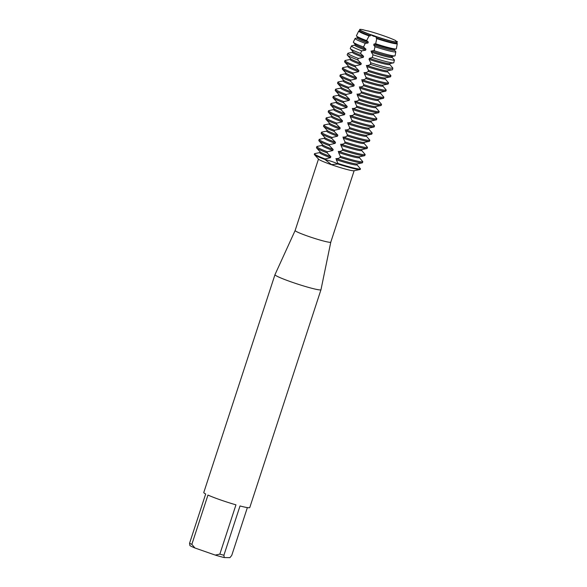 <?xml version="1.0" encoding="UTF-8"?>
<svg xmlns="http://www.w3.org/2000/svg" width="587" height="587" viewBox="0 0 587 587"><rect width="100%" height="100%" fill="white"/><g stroke="black" fill="none" stroke-linecap="round" stroke-linejoin="round"><path stroke-width="0.88" d="M318.484 159.07L295.136 230.515A18.755 1.475 18.1 0 0 295.136 230.515A18.755 1.475 18.1 0 0 308.146 236.268A18.755 1.475 18.1 0 0 330.789 242.167A18.755 1.475 18.1 0 0 330.789 242.152M360.301 169.372A24.199 1.9 18.1 0 1 337.841 163.986A7.792 0.609 18.1 0 0 332.528 161.748A7.792 0.609 18.1 0 0 324.905 159.473A24.199 1.9 18.1 0 1 314.449 154.623L318.624 159.216A18.755 1.475 18.1 0 0 331.53 164.727A18.755 1.475 18.1 0 0 353.939 170.766L360.022 169.518A24.199 1.9 18.1 0 0 360.301 169.372L360.469 168.851A24.199 1.9 -161.9 0 1 359.64 169.027A24.199 1.9 -161.9 0 1 338.009 163.465L337.841 163.986L331.516 164.624L324.905 159.473A7.792 0.609 -161.9 0 1 332.528 161.748A7.792 0.609 -161.9 0 1 337.841 163.986A24.199 1.9 18.1 0 0 360.022 169.518M295.136 230.508L274.98 274.665A24.199 1.9 18.1 0 0 274.973 274.679A24.199 1.9 18.1 0 0 291.761 282.105A24.199 1.9 18.1 0 0 320.972 289.714A24.199 1.9 18.1 0 0 320.979 289.699L330.789 242.16L354.137 170.722M274.973 274.679L203.777 492.508A24.199 1.9 18.1 0 0 205.677 493.975L189.564 543.269A24.199 1.9 18.1 0 0 191.846 544.362L207.959 495.068A24.199 1.9 18.1 0 0 220.558 499.933A24.199 1.9 18.1 0 0 235.959 504.835L219.846 554.135A24.199 1.9 18.1 0 0 223.904 555.251L240.017 505.957A24.199 1.9 18.1 0 0 249.776 507.542L320.972 289.714M376.399 36.834L373.552 36.24L370.133 34.457A7.792 0.609 -161.9 0 1 376.891 36.812L376.399 36.834A19.554 1.534 18.1 0 0 396.379 42.154A19.554 1.534 18.1 0 0 396.68 42.161A19.554 1.534 18.1 0 0 396.951 42.095A19.554 1.534 -161.9 0 1 396.68 42.161A19.554 1.534 -161.9 0 1 396.372 42.169A19.554 1.534 18.1 0 0 396.827 42.125L397.223 42.044A19.914 1.563 18.1 0 0 397.428 41.743A7.792 0.609 -161.9 0 1 395.477 40.657A7.792 0.609 -161.9 0 1 395.697 40.584L395.535 40.767M376.891 36.812A19.914 1.563 18.1 0 0 396.768 42.073A19.914 1.563 18.1 0 0 397.223 42.044M395.697 40.584A19.914 1.563 18.1 0 0 368.049 30.935A7.792 0.609 -161.9 0 1 363.023 29.732A19.914 1.563 18.1 0 0 360.308 29.35A19.914 1.563 18.1 0 0 359.721 29.783A19.914 1.563 18.1 0 0 370.133 34.457M325.081 158.952A24.199 1.9 -161.9 0 1 314.485 153.779L314.316 154.308A24.199 1.9 18.1 0 0 324.905 159.473L325.081 158.952L330.474 157.683L330.819 156.634L327.076 152.833L327.421 151.784L332.822 150.514L333.159 149.472L329.424 145.664L329.762 144.622L335.162 143.353L335.5 142.303L331.765 138.503L332.103 137.453L337.503 136.184L337.848 135.142L334.106 131.334L334.443 130.292L339.844 129.015L340.189 127.973L336.446 124.173L336.791 123.123L342.184 121.854L342.529 120.805L338.787 117.004L339.132 115.962L344.532 114.685L344.87 113.643L341.135 109.842L341.473 108.793L346.873 107.524L347.211 106.474L343.476 102.674L343.813 101.632L349.214 100.355L349.551 99.313L345.816 95.512L346.154 94.463L351.554 93.194L351.899 92.144L348.157 88.344L348.495 87.302L353.895 86.025L354.24 84.983L350.498 81.175L350.843 80.133L356.236 78.863L356.58 77.814L352.838 74.013L353.183 72.971L358.584 71.695L358.921 70.653L355.186 66.845L355.524 65.803L360.924 64.533L361.262 63.484L357.674 59.903L358.312 58.429L363.265 57.365L363.61 56.323L360.528 53.424L361.695 50.856L365.606 50.203L365.95 49.154L363.5 46.997L365.253 43.35L367.946 43.034L368.291 41.993L366.618 40.62L369.069 35.939L370.294 35.866L370.624 34.838A19.554 1.534 -161.9 0 1 360.088 30.201A19.554 1.534 -161.9 0 1 359.904 29.988A19.554 1.534 18.1 0 0 360.088 30.201A19.554 1.534 18.1 0 0 370.624 34.838L376.392 36.849A19.554 1.534 18.1 0 0 396.372 42.169A19.554 1.534 -161.9 0 1 376.392 36.849L376.062 37.884L376.729 38.61L375.68 43.783L374.058 44.003L373.714 45.045L375.005 46.755L374.058 50.68A21.961 1.724 18.1 0 0 394.325 55.934A21.961 1.724 18.1 0 0 394.831 55.904A21.961 1.724 18.1 0 0 395.102 55.728L395.814 51.788M359.721 29.783L359.992 30.084A19.554 1.534 18.1 0 0 370.632 34.824M247.369 507.601L231.755 555.375L229.928 557.65L224.241 557.562L223.904 555.251M219.846 554.135L215.231 555.082A21.778 1.71 18.1 0 0 224.241 557.562M215.231 555.082L194.957 548.001L191.846 544.362M189.564 543.269L189.902 545.58A21.778 1.71 18.1 0 0 194.957 548.001M360.469 168.851L356.94 164.742M394.831 55.904L392.138 56.455A19.554 1.534 18.1 0 1 391.69 56.484A19.554 1.534 18.1 0 1 371.718 51.164L371.373 52.214L373.002 54.804L372.268 57.526L369.37 58.333L369.032 59.375L370.793 62.78L370.346 64.321A23.884 1.871 18.1 0 0 391.742 69.831A23.884 1.871 18.1 0 0 392.292 69.794L387.457 70.785A19.554 1.534 18.1 0 1 387.009 70.814A19.554 1.534 18.1 0 1 367.029 65.502L366.692 66.544L368.46 70.315L368.115 71.357A24.199 1.9 18.1 0 0 389.746 76.926A24.199 1.9 18.1 0 0 390.296 76.89L385.116 77.954A19.554 1.534 18.1 0 1 384.668 77.983A19.554 1.534 18.1 0 1 364.688 72.663L364.351 73.705L366.112 77.484L365.774 78.526A24.199 1.9 18.1 0 0 387.405 84.088A24.199 1.9 18.1 0 0 387.956 84.051L382.775 85.115A19.554 1.534 18.1 0 1 382.328 85.144A19.554 1.534 18.1 0 1 362.348 79.832L362.01 80.874L363.771 84.645L363.434 85.695A24.199 1.9 18.1 0 0 385.065 91.256A24.199 1.9 18.1 0 0 385.615 91.22L380.427 92.284A19.554 1.534 18.1 0 1 379.987 92.313A19.554 1.534 18.1 0 1 360.007 86.993L359.662 88.035L361.431 91.814L361.093 92.856A24.199 1.9 18.1 0 0 382.717 98.418A24.199 1.9 18.1 0 0 383.274 98.381L378.087 99.445A19.554 1.534 18.1 0 1 377.639 99.474A19.554 1.534 18.1 0 1 357.666 94.162L357.322 95.204L359.09 98.976L358.745 100.025A24.199 1.9 18.1 0 0 380.376 105.587A24.199 1.9 18.1 0 0 380.926 105.55L375.746 106.614A19.554 1.534 18.1 0 1 375.298 106.643A19.554 1.534 18.1 0 1 355.318 101.324L354.981 102.373L356.749 106.144L356.404 107.186A24.199 1.9 18.1 0 0 378.035 112.748A24.199 1.9 18.1 0 0 378.586 112.711L373.405 113.775A19.554 1.534 18.1 0 1 372.958 113.805A19.554 1.534 18.1 0 1 352.978 108.492L352.64 109.534L354.401 113.306L354.064 114.355A24.199 1.9 18.1 0 0 375.695 119.917A24.199 1.9 18.1 0 0 376.245 119.88L371.065 120.944A19.554 1.534 18.1 0 1 370.617 120.973A19.554 1.534 18.1 0 1 350.637 115.654L350.3 116.703L352.061 120.474L351.723 121.516A24.199 1.9 18.1 0 0 373.354 127.085A24.199 1.9 18.1 0 0 373.904 127.041L368.717 128.105A19.554 1.534 18.1 0 1 368.276 128.135A19.554 1.534 18.1 0 1 348.296 122.822L347.952 123.864L349.72 127.636L349.382 128.685A24.199 1.9 18.1 0 0 371.006 134.247A24.199 1.9 18.1 0 0 371.564 134.21L366.376 135.274A19.554 1.534 18.1 0 1 365.928 135.304A19.554 1.534 18.1 0 1 345.956 129.984L345.611 131.033L347.379 134.805L347.042 135.846A24.199 1.9 18.1 0 0 368.665 141.416A24.199 1.9 18.1 0 0 369.223 141.379L364.035 142.436A19.554 1.534 18.1 0 1 363.588 142.472A19.554 1.534 18.1 0 1 343.615 137.153L343.27 138.194L345.039 141.966L344.694 143.015A24.199 1.9 18.1 0 0 366.325 148.577A24.199 1.9 18.1 0 0 366.875 148.54L361.695 149.604A19.554 1.534 18.1 0 1 361.247 149.634A19.554 1.534 18.1 0 1 341.267 144.314L340.93 145.363L342.698 149.135L342.353 150.177A24.199 1.9 18.1 0 0 363.984 155.746A24.199 1.9 18.1 0 0 364.534 155.709L359.354 156.773A19.554 1.534 18.1 0 1 358.906 156.802A19.554 1.534 18.1 0 1 338.926 151.483L338.589 152.525L340.35 156.303L340.012 157.345A24.199 1.9 18.1 0 0 361.643 162.907A24.199 1.9 18.1 0 0 362.194 162.87L357.013 163.934A19.554 1.534 18.1 0 1 356.566 163.964A19.554 1.534 18.1 0 1 336.586 158.644L336.248 159.693A19.554 1.534 18.1 0 0 356.221 165.006A19.554 1.534 18.1 0 0 356.911 164.837L357.219 163.89M362.194 162.87A24.199 1.9 18.1 0 0 362.473 162.731L362.81 161.689A24.199 1.9 -161.9 0 1 361.981 161.865A24.199 1.9 -161.9 0 1 340.35 156.303M362.81 161.689L359.281 157.58M338.589 152.525A19.554 1.534 18.1 0 0 358.562 157.844A19.554 1.534 18.1 0 0 359.251 157.668L359.56 156.729M364.534 155.709A24.199 1.9 18.1 0 0 364.813 155.562L365.158 154.52A24.199 1.9 -161.9 0 1 364.322 154.697A24.199 1.9 -161.9 0 1 342.698 149.135M365.158 154.52L361.621 150.411M340.93 145.363A19.554 1.534 18.1 0 0 360.91 150.676A19.554 1.534 18.1 0 0 361.592 150.507L361.9 149.56M366.875 148.54A24.199 1.9 18.1 0 0 367.154 148.401L367.499 147.359A24.199 1.9 -161.9 0 1 366.67 147.535A24.199 1.9 -161.9 0 1 345.039 141.966M367.499 147.359L363.962 143.25M343.27 138.194A19.554 1.534 18.1 0 0 363.25 143.514A19.554 1.534 18.1 0 0 363.933 143.338L364.241 142.399M369.223 141.379A24.199 1.9 18.1 0 0 369.494 141.232L369.839 140.19A24.199 1.9 -161.9 0 1 369.01 140.366A24.199 1.9 -161.9 0 1 347.379 134.805M369.839 140.19L366.303 136.081M345.611 131.033A19.554 1.534 18.1 0 0 365.591 136.345A19.554 1.534 18.1 0 0 366.273 136.177L366.582 135.23M371.564 134.21A24.199 1.9 18.1 0 0 371.842 134.071L372.18 133.029A24.199 1.9 -161.9 0 1 371.351 133.205A24.199 1.9 -161.9 0 1 349.72 127.636M372.18 133.029L368.651 128.913M347.952 123.864A19.554 1.534 18.1 0 0 367.932 129.184A19.554 1.534 18.1 0 0 368.614 129.008L368.93 128.069M373.904 127.041A24.199 1.9 18.1 0 0 374.183 126.902L374.521 125.86A24.199 1.9 -161.9 0 1 373.692 126.036A24.199 1.9 -161.9 0 1 352.061 120.474M374.521 125.86L370.991 121.751M350.3 116.703A19.554 1.534 18.1 0 0 370.272 122.015A19.554 1.534 18.1 0 0 370.962 121.847L371.27 120.9M376.245 119.88A24.199 1.9 18.1 0 0 376.524 119.741L376.869 118.691A24.199 1.9 -161.9 0 1 376.032 118.875A24.199 1.9 -161.9 0 1 354.409 113.306M376.869 118.691L373.332 114.582M352.64 109.534A19.554 1.534 18.1 0 0 372.613 114.854A19.554 1.534 18.1 0 0 373.303 114.678L373.611 113.739M378.586 112.711A24.199 1.9 18.1 0 0 378.864 112.572L379.209 111.53A24.199 1.9 -161.9 0 1 378.373 111.706A24.199 1.9 -161.9 0 1 356.749 106.144M379.209 111.53L375.673 107.421M354.981 102.373A19.554 1.534 18.1 0 0 374.961 107.685A19.554 1.534 18.1 0 0 375.643 107.516L375.951 106.57M380.926 105.55A24.199 1.9 18.1 0 0 381.205 105.411L381.55 104.361A24.199 1.9 -161.9 0 1 380.721 104.545A24.199 1.9 -161.9 0 1 359.09 98.976M381.55 104.361L378.013 100.252M357.322 95.204A19.554 1.534 18.1 0 0 377.302 100.524A19.554 1.534 18.1 0 0 377.984 100.348L378.292 99.401M383.274 98.381A24.199 1.9 18.1 0 0 383.553 98.242L383.891 97.2A24.199 1.9 -161.9 0 1 383.062 97.376A24.199 1.9 -161.9 0 1 361.431 91.814M383.891 97.2L380.361 93.091M359.662 88.035A19.554 1.534 18.1 0 0 379.642 93.355A19.554 1.534 18.1 0 0 380.325 93.186L380.633 92.24M385.615 91.22A24.199 1.9 18.1 0 0 385.894 91.08L386.231 90.031A24.199 1.9 -161.9 0 1 385.402 90.215A24.199 1.9 -161.9 0 1 363.771 84.645M386.231 90.031L382.702 85.922M362.01 80.874A19.554 1.534 18.1 0 0 381.983 86.194A19.554 1.534 18.1 0 0 382.673 86.018L382.981 85.071M387.956 84.051A24.199 1.9 18.1 0 0 388.234 83.912L388.572 82.87A24.199 1.9 -161.9 0 1 387.743 83.046A24.199 1.9 -161.9 0 1 366.112 77.484M388.572 82.87L385.043 78.761M364.351 73.705A19.554 1.534 18.1 0 0 384.324 79.025A19.554 1.534 18.1 0 0 385.013 78.856L385.321 77.91M390.296 76.89A24.199 1.9 18.1 0 0 390.575 76.75L390.92 75.701A24.199 1.9 -161.9 0 1 390.084 75.877A24.199 1.9 -161.9 0 1 368.46 70.315M390.92 75.701L387.383 71.592M366.692 66.544A19.554 1.534 18.1 0 0 386.672 71.863A19.554 1.534 18.1 0 0 387.354 71.687L387.662 70.741M392.292 69.794A23.884 1.871 18.1 0 0 392.564 69.655L392.85 68.077A23.663 1.856 -161.9 0 1 392.035 68.253A23.663 1.856 -161.9 0 1 370.793 62.787M392.85 68.077L389.724 64.431M369.032 59.375A19.554 1.534 18.1 0 0 389.012 64.695A19.554 1.534 18.1 0 0 389.695 64.526L390.003 63.579M369.377 58.333A19.554 1.534 18.1 0 0 389.35 63.653A19.554 1.534 18.1 0 0 389.797 63.623L393.561 62.846A22.922 1.798 18.1 0 0 393.833 62.699L394.339 59.918A22.541 1.768 -161.9 0 1 393.547 60.116A22.541 1.768 -161.9 0 1 373.002 54.804M372.268 57.526A22.922 1.798 18.1 0 0 393.033 62.882A22.922 1.798 18.1 0 0 393.561 62.846M394.493 60.094L391.588 56.726M371.373 52.214A19.554 1.534 18.1 0 0 391.353 57.526A19.554 1.534 18.1 0 0 392.035 57.357L392.343 56.411M394.413 50.1L395.821 51.744A21.418 1.68 -161.9 0 1 395.814 51.766A21.418 1.68 -161.9 0 1 395.066 51.972A21.418 1.68 -161.9 0 1 375.005 46.755M373.714 45.045A19.554 1.534 18.1 0 0 393.694 50.365A19.554 1.534 18.1 0 0 394.376 50.189L394.691 49.249M374.058 44.003A19.554 1.534 18.1 0 0 394.038 49.323A19.554 1.534 18.1 0 0 394.479 49.286L396.1 48.956A21 1.651 18.1 0 0 396.357 48.787L397.289 43.636A20.288 1.592 -161.9 0 1 396.577 43.834A20.288 1.592 -161.9 0 1 376.729 38.61M375.68 43.783A21 1.651 18.1 0 0 395.616 48.992A21 1.651 18.1 0 0 396.1 48.956M396.753 42.932L397.274 43.541A20.288 1.592 -161.9 0 1 397.289 43.636M376.062 37.884A19.554 1.534 18.1 0 0 396.034 43.196A19.554 1.534 18.1 0 0 396.724 43.027L397.032 42.081M374.521 50.423L370.999 51.142M370.742 63.734C370.206 64.944 368.731 65.524 366.317 65.473M368.401 70.902C367.858 72.113 366.383 72.685 363.977 72.634M366.053 78.064C365.518 79.274 364.043 79.854 361.636 79.803M363.713 85.232C363.177 86.443 361.702 87.015 359.288 86.964M361.372 92.394C360.836 93.604 359.361 94.184 356.947 94.133M359.031 99.563C358.496 100.773 357.021 101.346 354.607 101.294M356.691 106.724C356.148 107.935 354.68 108.514 352.266 108.463M354.35 113.893C353.807 115.103 352.332 115.683 349.925 115.632M352.002 121.061C351.466 122.265 349.991 122.844 347.585 122.793M349.661 128.223C349.126 129.434 347.651 130.013 345.237 129.962M347.321 135.392C346.785 136.595 345.31 137.175 342.896 137.123M344.98 142.553C344.444 143.764 342.969 144.343 340.555 144.292M342.639 149.722C342.096 150.925 340.621 151.505 338.215 151.453M340.291 156.883C339.756 158.094 338.281 158.673 335.874 158.622M336.241 159.693L338.009 163.465M359.853 29.93L359.545 30.876A19.554 1.534 18.1 0 0 370.294 35.866M369.076 35.939A20.288 1.592 -161.9 0 1 358.723 31.03A20.288 1.592 -161.9 0 1 358.958 30.898L359.574 30.773M358.723 31.03L356.434 35.741A21 1.651 18.1 0 0 356.544 36.027A21 1.651 18.1 0 0 366.618 40.62M356.544 36.027L357.652 37.252A19.554 1.534 18.1 0 0 368.291 41.993M357.505 37.098L357.197 38.038A19.554 1.534 18.1 0 0 367.946 43.034M365.253 43.35A21.418 1.68 -161.9 0 1 355.106 38.463A21.418 1.68 -161.9 0 1 355.362 38.324L357.234 37.942M355.106 38.463L353.352 42.081A21.961 1.724 18.1 0 0 353.462 42.381A21.961 1.724 18.1 0 0 363.492 46.997M353.462 42.381L355.311 44.414A19.554 1.534 18.1 0 0 365.95 49.154M355.164 44.26L354.856 45.206A19.554 1.534 18.1 0 0 365.606 50.196M361.695 50.856A22.541 1.768 -161.9 0 1 351.496 45.896A22.541 1.768 -161.9 0 1 351.767 45.749L354.893 45.104M351.496 45.896L350.27 48.42A22.922 1.798 18.1 0 0 350.388 48.736A22.922 1.798 18.1 0 0 360.528 53.424M350.388 48.736L352.963 51.583A19.554 1.534 18.1 0 0 363.61 56.323M352.824 51.429L352.516 52.368A19.554 1.534 18.1 0 0 363.265 57.365M358.312 58.429A23.663 1.856 -161.9 0 1 347.886 53.322A23.663 1.856 -161.9 0 1 348.164 53.168L352.545 52.272M347.886 53.322L347.181 54.76A23.884 1.871 18.1 0 0 347.306 55.09A23.884 1.871 18.1 0 0 357.666 59.896M347.306 55.09L350.622 58.744A19.554 1.534 18.1 0 0 361.262 63.484M350.483 58.59L350.175 59.536A19.554 1.534 18.1 0 0 360.924 64.533M355.524 65.803A24.199 1.9 -161.9 0 1 344.936 60.63A24.199 1.9 -161.9 0 1 345.229 60.454L350.204 59.434M344.936 60.63L344.591 61.679A24.199 1.9 18.1 0 0 344.73 61.995A24.199 1.9 18.1 0 0 355.179 66.845M344.73 61.995L348.282 65.913A19.554 1.534 18.1 0 0 358.921 70.653M348.142 65.759L347.834 66.698A19.554 1.534 18.1 0 0 358.584 71.695M353.183 72.971A24.199 1.9 -161.9 0 1 342.595 67.799A24.199 1.9 -161.9 0 1 342.889 67.622L347.864 66.602M342.595 67.799L342.25 68.84A24.199 1.9 18.1 0 0 342.382 69.156A24.199 1.9 18.1 0 0 352.838 74.013M342.382 69.156L345.941 73.074A19.554 1.534 18.1 0 0 356.58 77.814M345.802 72.92L345.494 73.867A19.554 1.534 18.1 0 0 356.236 78.863M350.843 80.133A24.199 1.9 -161.9 0 1 340.247 74.96A24.199 1.9 -161.9 0 1 340.548 74.784L345.523 73.764M340.247 74.96L339.91 76.009A24.199 1.9 18.1 0 0 340.042 76.325A24.199 1.9 18.1 0 0 350.498 81.175M340.042 76.325L343.6 80.243A19.554 1.534 18.1 0 0 354.24 84.983M343.454 80.089L343.146 81.028A19.554 1.534 18.1 0 0 353.895 86.025M348.495 87.302A24.199 1.9 -161.9 0 1 337.907 82.129A24.199 1.9 -161.9 0 1 338.2 81.953L343.182 80.933M337.907 82.129L337.569 83.171A24.199 1.9 18.1 0 0 337.701 83.486A24.199 1.9 18.1 0 0 348.157 88.344M337.701 83.486L341.252 87.412A19.554 1.534 18.1 0 0 351.899 92.144M341.113 87.25L340.805 88.197A19.554 1.534 18.1 0 0 351.554 93.194M346.154 94.463A24.199 1.9 -161.9 0 1 335.566 89.297A24.199 1.9 -161.9 0 1 335.859 89.121L340.842 88.094M335.566 89.297L335.221 90.339A24.199 1.9 18.1 0 0 335.36 90.655A24.199 1.9 18.1 0 0 345.816 95.505M335.36 90.655L338.912 94.573A19.554 1.534 18.1 0 0 349.551 99.313M338.772 94.419L338.464 95.365A19.554 1.534 18.1 0 0 349.214 100.355M343.813 101.632A24.199 1.9 -161.9 0 1 333.225 96.459A24.199 1.9 -161.9 0 1 333.519 96.283L338.494 95.263M333.225 96.459L332.88 97.501A24.199 1.9 18.1 0 0 333.02 97.816A24.199 1.9 18.1 0 0 343.476 102.674M333.02 97.816L336.571 101.742A19.554 1.534 18.1 0 0 347.211 106.474M336.432 101.58L336.124 102.527A19.554 1.534 18.1 0 0 346.873 107.524M341.473 108.793A24.199 1.9 -161.9 0 1 330.885 103.628A24.199 1.9 -161.9 0 1 331.178 103.451L336.153 102.424M330.885 103.628L330.54 104.669A24.199 1.9 18.1 0 0 330.672 104.985A24.199 1.9 18.1 0 0 341.128 109.842M330.672 104.985L334.23 108.903A19.554 1.534 18.1 0 0 344.87 113.643M334.091 108.749L333.783 109.696A19.554 1.534 18.1 0 0 344.532 114.685M339.132 115.962A24.199 1.9 -161.9 0 1 328.537 110.789A24.199 1.9 -161.9 0 1 328.837 110.613L333.812 109.593M328.537 110.789L328.199 111.831A24.199 1.9 18.1 0 0 328.331 112.154A24.199 1.9 18.1 0 0 338.787 117.004M328.331 112.154L331.89 116.072A19.554 1.534 18.1 0 0 342.529 120.805M331.743 115.91L331.435 116.857A19.554 1.534 18.1 0 0 342.184 121.854M336.791 123.123A24.199 1.9 -161.9 0 1 326.196 117.958A24.199 1.9 -161.9 0 1 326.497 117.782L331.472 116.762M326.196 117.958L325.858 119A24.199 1.9 18.1 0 0 325.99 119.315A24.199 1.9 18.1 0 0 336.446 124.173M325.99 119.315L329.549 123.233A19.554 1.534 18.1 0 0 340.189 127.973M329.402 123.079L329.094 124.026A19.554 1.534 18.1 0 0 339.844 129.015M334.443 130.292A24.199 1.9 -161.9 0 1 323.855 125.119A24.199 1.9 -161.9 0 1 324.149 124.943L329.131 123.923M323.855 125.119L323.518 126.168A24.199 1.9 18.1 0 0 323.65 126.484A24.199 1.9 18.1 0 0 334.106 131.334M323.65 126.484L327.201 130.402A19.554 1.534 18.1 0 0 337.848 135.142M327.062 130.248L326.754 131.187A19.554 1.534 18.1 0 0 337.503 136.184M332.103 137.453A24.199 1.9 -161.9 0 1 321.515 132.288A24.199 1.9 -161.9 0 1 321.808 132.112L326.79 131.092M321.515 132.288L321.17 133.33A24.199 1.9 18.1 0 0 321.309 133.645A24.199 1.9 18.1 0 0 331.765 138.503M321.309 133.645L324.86 137.563A19.554 1.534 18.1 0 0 335.5 142.303M324.721 137.409L324.413 138.356A19.554 1.534 18.1 0 0 335.162 143.345M329.762 144.622A24.199 1.9 -161.9 0 1 319.174 139.449A24.199 1.9 -161.9 0 1 319.467 139.273L324.442 138.253M319.174 139.449L318.829 140.498A24.199 1.9 18.1 0 0 318.968 140.814A24.199 1.9 18.1 0 0 329.417 145.664M318.968 140.814L322.52 144.732A19.554 1.534 18.1 0 0 333.159 149.472M314.485 153.779A24.199 1.9 -161.9 0 1 314.786 153.603L319.761 152.583M322.38 144.578L322.072 145.517A19.554 1.534 18.1 0 0 332.822 150.514M320.04 151.74L319.732 152.686A19.554 1.534 18.1 0 0 330.474 157.676M327.421 151.784A24.199 1.9 -161.9 0 1 316.833 146.618A24.199 1.9 -161.9 0 1 317.127 146.442L322.102 145.422M316.833 146.618L316.488 147.66A24.199 1.9 18.1 0 0 316.62 147.975L320.179 151.894A19.554 1.534 18.1 0 0 330.819 156.634M316.62 147.975A24.199 1.9 18.1 0 0 327.076 152.833M395.814 51.766L395.146 55.486"/></g></svg>
